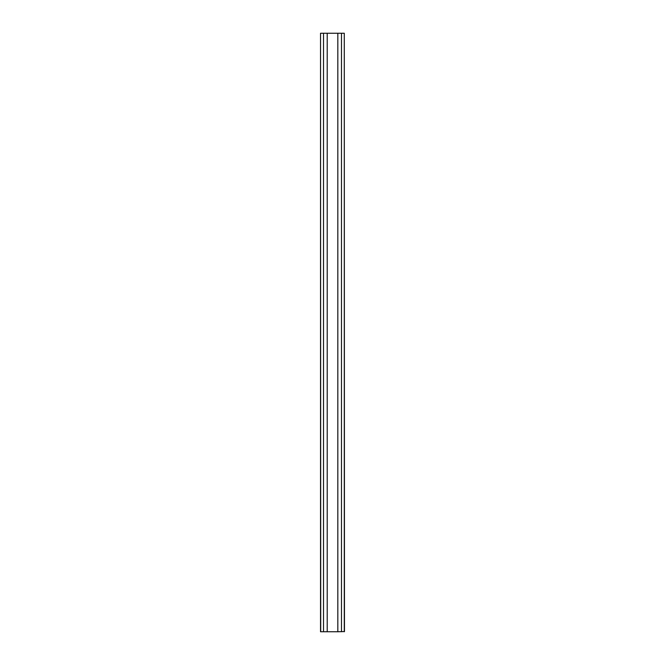 <?xml version="1.0" encoding="UTF-8"?>
<svg xmlns="http://www.w3.org/2000/svg" width="665" height="665" viewBox="0 0 665 665"><rect width="100%" height="100%" fill="white"/><g stroke="black" fill="none" stroke-linecap="round" stroke-linejoin="round"><path stroke-width="1" d="M320.713 631.75L320.53 33.25L320.53 631.75L327.213 631.75L327.213 33.25L344.287 33.25L344.47 631.551L337.828 631.75L337.828 33.25M327.213 631.75L337.828 631.75M323.522 631.75L323.522 33.25L327.213 33.25M320.713 33.25L323.522 33.25M344.287 631.75L344.287 33.25M341.478 33.25L341.478 631.75"/></g></svg>
